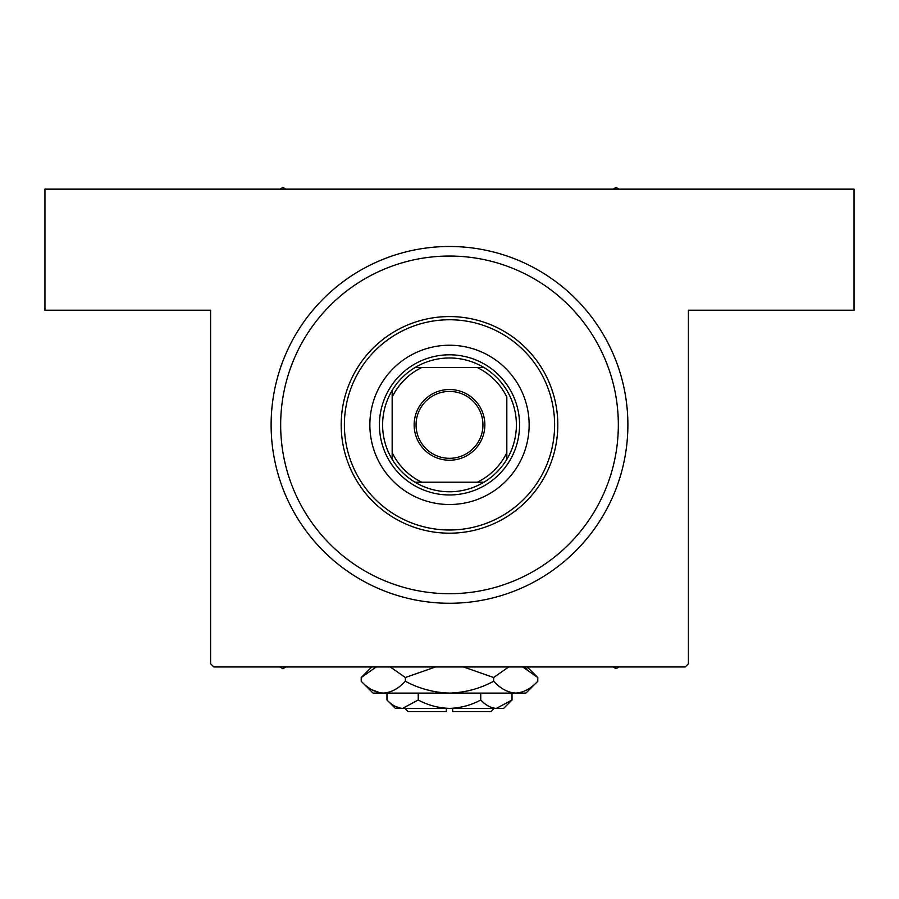 <?xml version="1.0" encoding="UTF-8"?>
<svg xmlns="http://www.w3.org/2000/svg" width="899" height="899" viewBox="0 0 899 899"><rect width="100%" height="100%" fill="white"/><g stroke="black" fill="none" stroke-linecap="round" stroke-linejoin="round"><path stroke-width="1.35" d="M449.5 246.495A178.384 178.384 0 0 1 627.884 424.879A178.384 178.384 0 0 1 449.5 603.263A178.384 178.384 0 0 1 271.116 424.879A178.384 178.384 0 0 1 449.5 246.495M210.591 663.788L210.591 310.2L44.95 310.2L44.95 189.15L854.05 189.15L854.05 310.2L688.409 310.2L688.409 663.788L685.218 666.968L213.782 666.968L210.591 663.788M627.704 432.97L627.85 428.295M627.85 428.227L627.873 426.587M626.76 444.893L626.828 444.263M457.591 246.674L452.916 246.528M452.86 246.528L451.219 246.506M469.514 247.618L468.885 247.551M271.296 416.788L271.15 421.451M271.15 421.519L271.127 423.159M272.24 404.865L272.172 405.494M529.14 424.879A79.64 79.64 0 0 0 449.5 345.238A79.64 79.64 0 0 0 369.86 424.879A79.64 79.64 0 0 0 449.5 504.508A79.64 79.64 0 0 0 529.14 424.879M344.384 424.879A105.116 105.116 0 0 0 449.5 529.994A105.116 105.116 0 0 0 554.616 424.879A105.116 105.116 0 0 0 449.5 319.752A105.116 105.116 0 0 0 344.384 424.879M557.807 424.879A108.307 108.307 0 0 1 449.5 533.186A108.307 108.307 0 0 1 341.193 424.879A108.307 108.307 0 0 1 449.5 316.572A108.307 108.307 0 0 1 557.807 424.879M280.668 424.879A168.832 168.832 0 0 0 449.5 593.7A168.832 168.832 0 0 0 618.332 424.879A168.832 168.832 0 0 0 449.5 256.046A168.832 168.832 0 0 0 280.668 424.879M613.118 666.968L616.096 668.687L619.074 666.968M279.926 666.968L282.904 668.687L285.882 666.968M285.882 189.15L282.904 187.43L279.926 189.15M619.074 189.15L616.096 187.43L613.118 189.15M449.5 389.514A35.353 35.353 0 0 1 484.853 424.879A35.353 35.353 0 0 1 449.5 460.232A35.353 35.353 0 0 1 414.147 424.879A35.353 35.353 0 0 1 449.5 389.514M449.5 458.321A33.443 33.443 0 0 0 482.943 424.879A33.443 33.443 0 0 0 449.5 391.425A33.443 33.443 0 0 0 416.057 424.879A33.443 33.443 0 0 0 449.5 458.321M449.5 357.982A66.897 66.897 0 0 0 415.046 367.534L421.732 367.534L415.046 367.534A66.897 66.897 0 0 0 392.166 459.333L392.166 452.647L392.166 459.333A66.897 66.897 0 0 0 483.954 482.212L477.268 482.212L483.954 482.212A66.897 66.897 0 0 0 506.834 459.333L506.834 397.111A63.705 63.705 0 0 0 477.268 367.534L421.732 367.534A63.705 63.705 0 0 0 392.166 397.111L392.166 452.647A63.705 63.705 0 0 0 421.732 482.212L477.268 482.212A63.705 63.705 0 0 0 506.834 452.647L506.834 459.333A66.897 66.897 0 0 0 483.954 367.534L477.268 367.534L483.954 367.534A66.897 66.897 0 0 0 449.5 357.982M449.5 494.956A70.077 70.077 0 0 1 379.423 424.879A70.077 70.077 0 0 1 449.5 354.802A70.077 70.077 0 0 1 519.577 424.879A70.077 70.077 0 0 1 449.5 494.956M415.046 482.212L421.732 482.212L415.046 482.212M392.166 390.424L392.166 397.111L392.166 390.424M494.102 708.378L490.91 711.57L452.68 711.57L452.68 708.378M386.975 700.006L395.346 708.378L503.654 708.378L512.025 700.006L496.394 708.378C490.91 708.064 485.696 705.266 480.763 700.006C470.952 705.254 460.535 708.041 449.5 708.378C438.442 708.041 428.025 705.254 418.237 700.006L402.606 708.378C397.111 708.064 391.897 705.266 386.975 700.006L386.975 693.095M418.237 700.006L418.237 693.095M394.605 706.063L400.448 708.21L394.616 706.075M512.025 700.006L512.025 693.095M480.763 700.006L480.763 693.095M527.05 668.991L522.712 666.968L537.782 677.52L537.782 681.262L525.949 693.095L373.051 693.095L361.218 681.262L361.218 677.52L376.288 666.968M537.782 681.262C530.904 688.656 523.555 692.601 515.711 693.095C507.957 692.635 500.597 688.701 493.641 681.262C479.785 688.679 465.075 692.623 449.5 693.095C433.891 692.612 419.181 688.668 405.359 681.262C398.493 688.656 391.132 692.601 383.289 693.095C375.546 692.635 368.185 688.701 361.218 681.262M405.359 681.262L405.359 677.52L435.498 666.968M390.29 666.968L405.359 677.52M371.95 689.791L380.243 692.848M515.711 693.095L518.757 692.848L515.711 693.095M493.641 681.262L493.641 677.52L508.699 666.968M463.513 666.968L493.641 677.52M446.32 708.378L446.32 711.57L408.09 711.57L404.898 708.378M527.23 666.968L537.782 677.52M371.77 666.968L361.218 677.52"/></g></svg>
